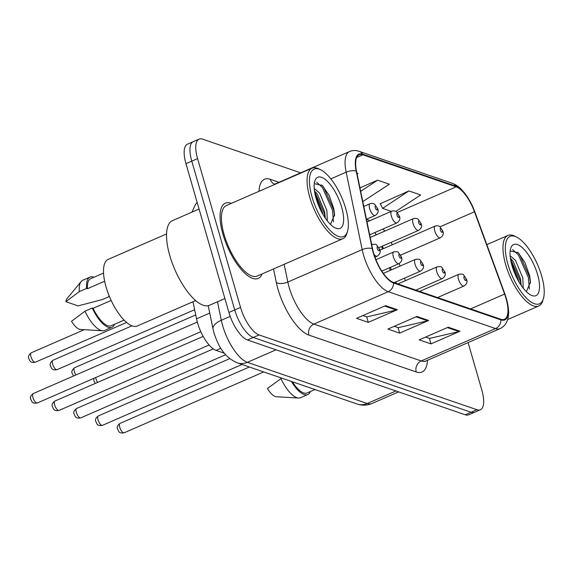 <?xml version="1.0" encoding="UTF-8"?>
<svg xmlns="http://www.w3.org/2000/svg" width="572" height="572" viewBox="0 0 572 572"><rect width="100%" height="100%" fill="white"/><g stroke="black" fill="none" stroke-linecap="round" stroke-linejoin="round"><path stroke-width="0.86" d="M382.511 249.027L382.01 247.655A34.213 12.927 66.4 0 0 381.581 246.511M376.161 234.877A34.213 12.927 66.4 0 0 374.81 232.547M394.909 282.918L394.723 282.404M390.304 270.334L389.382 267.818M224.353 353.224L216.059 350.371A25.661 9.695 -113.6 0 1 196.525 318.826L192.993 301.723M231.345 203.36A41.055 15.515 66.4 0 0 225.375 203.167A41.055 15.515 66.4 0 0 222.973 234.341A41.055 15.515 66.4 0 0 258.187 278.435A41.055 15.515 66.4 0 0 262.112 273.924A41.055 15.515 66.4 0 1 258.187 278.435A41.055 15.515 66.4 0 1 222.973 234.341A41.055 15.515 66.4 0 1 225.375 203.167A41.055 15.515 66.4 0 1 231.345 203.36M506.027 298.498A27.37 10.339 -113.6 0 1 504.433 319.283A27.37 10.339 -113.6 0 1 500.729 319.255L393.379 282.396A27.37 10.339 -113.6 0 1 372.544 248.741L356.535 171.278A27.37 10.339 -113.6 0 1 359.195 154.783A27.37 10.339 -113.6 0 1 362.898 154.812L456.156 186.829A27.37 10.339 -113.6 0 1 474.481 211.783L504.583 294.079A27.37 10.339 -113.6 0 1 506.027 298.498M506.342 298.605A28.057 10.603 66.4 0 0 504.861 294.079L474.76 211.776A28.057 10.603 66.4 0 0 455.977 186.207L362.719 154.183A28.057 10.603 66.4 0 0 356.192 171.064L372.2 248.527A28.057 10.603 66.4 0 0 393.557 283.018L500.908 319.884A28.057 10.603 66.4 0 0 506.342 298.605M300.672 172.83L202.552 139.139A25.661 9.695 66.4 0 0 199.085 139.11L187.466 144.18A25.661 9.695 66.4 0 0 185.972 163.663L228.914 312.462L234.727 309.931A25.661 9.695 66.4 0 0 253.26 337.459L471.092 412.255A25.661 9.695 66.4 0 0 474.56 412.283A25.661 9.695 66.4 0 1 471.092 412.255L253.26 337.459A25.661 9.695 66.4 0 1 234.727 309.931L191.777 161.132L234.727 309.931L240.533 307.4A25.661 9.695 66.4 0 0 259.066 334.927L476.898 409.724A25.661 9.695 66.4 0 0 480.373 409.752A25.661 9.695 66.4 0 0 481.867 390.261L468.103 342.585M193.279 141.649A25.661 9.695 66.4 0 0 191.777 161.132A25.661 9.695 66.4 0 1 193.279 141.649M385.578 305.67L356.542 318.332L368.296 322.365L397.333 309.709L385.578 305.67M362.934 315.544L366.888 316.902L396.296 310.053A6.843 5.985 -71 0 0 397.333 309.709M366.702 316.838L368.296 322.365M448.262 327.198L419.226 339.854L430.981 343.886L460.017 331.231L448.262 327.198M425.618 337.065L429.572 338.424L458.98 331.574A6.843 5.985 -71 0 0 460.017 331.231M429.386 338.359L430.981 343.886M416.924 316.43L387.887 329.093L399.635 333.126L428.678 320.47L416.924 316.43M394.272 326.305L398.226 327.663L427.642 320.813A6.843 5.985 -71 0 0 428.678 320.47M398.041 327.599L399.635 333.126M199.085 139.11A25.661 9.695 66.4 0 0 197.583 158.601L240.533 307.4M395.888 211.39L420.685 194.959L408.93 190.926L380.316 203.732M357.1 174.038L358 173.438L356.899 173.059M362.798 201.594L389.346 184.198L377.591 180.166L359.96 187.852M377.591 180.166L360.682 191.37M408.93 190.926L382.582 208.387L391.284 211.375M382.582 208.387L380.187 203.46M228.914 312.462A25.661 9.695 66.4 0 0 247.454 339.99L465.279 414.786A25.661 9.695 66.4 0 0 468.754 414.814L480.373 409.752M507.936 264.3A36.78 13.9 66.4 0 0 527.012 298.691A36.78 13.9 66.4 0 0 543.4 298.598A36.78 13.9 66.4 0 0 541.627 275.868A36.78 13.9 66.4 0 0 516.566 237.044A36.78 13.9 66.4 0 0 507.936 264.3M516.566 237.044L514.728 236.136A38.488 14.543 66.4 0 0 507.95 235.435A38.488 14.543 66.4 0 0 505.698 264.664A38.488 14.543 66.4 0 0 538.71 305.999A38.488 14.543 66.4 0 0 542.814 300.557L543.4 298.598M510.117 255.748L515.486 260.332L522.808 277.849L523.187 288.102M510.381 258.179L513.184 261.332L520.499 278.857L521.214 285.414M537.558 274.474A27.885 10.539 66.4 0 0 523.094 248.398A27.885 10.539 66.4 0 0 510.667 248.462A27.885 10.539 66.4 0 0 512.011 265.701A27.885 10.539 66.4 0 0 531.016 295.145A27.885 10.539 66.4 0 0 537.558 274.474M526.369 291.677L530.48 281.86L529.643 275.761L524.996 262.641L518.275 252.767L510.181 250.915M292.385 381.774A25.661 9.695 66.4 0 0 307.092 392.978L314.993 389.532M281.674 378.092L267.417 388.538A17.103 6.464 66.4 0 0 276.305 396.732L298.541 398.041A27.37 10.339 66.4 0 0 300.522 397.712L307.779 394.544A27.37 10.339 66.4 0 0 310.396 391.541M280.866 378.449A27.37 10.339 66.4 0 0 298.541 398.041M291.377 381.424A27.37 10.339 66.4 0 0 307.779 394.544M512.576 249.514L518.368 254.869L528.378 277.52L529.379 289.06M510.946 261.433L519.383 282.561M517.746 252.252L519.526 254.368L529.529 277.02L530.501 283.14M510.431 258.558L520.313 281.038L521.063 285.192M312.047 197.04A36.78 13.9 66.4 0 0 331.124 231.431A36.78 13.9 66.4 0 0 347.511 231.338A36.78 13.9 66.4 0 0 345.738 208.608A36.78 13.9 66.4 0 0 320.67 169.784A36.78 13.9 66.4 0 0 312.047 197.04M320.67 169.784L318.84 168.876A38.488 14.543 66.4 0 0 312.062 168.175A38.488 14.543 66.4 0 0 309.81 197.404A38.488 14.543 66.4 0 0 342.821 238.738A38.488 14.543 66.4 0 0 346.925 233.297L347.511 231.338M312.062 168.175L226.398 205.52A38.488 14.543 66.4 0 0 224.153 234.749A38.488 14.543 66.4 0 0 257.164 276.083L342.821 238.738M199.063 209.037L172.508 220.613A46.189 17.453 66.4 0 0 169.812 255.691A46.189 17.453 66.4 0 0 209.423 305.291L224.903 298.548M166.574 233.934L108.201 259.381A36.351 13.735 66.4 0 0 106.077 286.987A36.351 13.735 66.4 0 0 137.251 326.026L195.624 300.579M314.228 188.488L319.598 193.064L326.912 210.589L327.291 220.842M314.486 190.919L317.296 194.072L324.61 211.597L325.325 218.154M341.67 207.214A27.885 10.539 66.4 0 0 327.205 181.131A27.885 10.539 66.4 0 0 314.779 181.202A27.885 10.539 66.4 0 0 316.116 198.441A27.885 10.539 66.4 0 0 335.128 227.885A27.885 10.539 66.4 0 0 341.67 207.214M330.48 224.417L334.591 214.6L333.748 208.501L329.1 195.381L322.379 185.507L314.285 183.655M103.553 273.066L90.698 278.671A25.661 9.695 66.4 0 0 87.437 288.738L104.647 281.231M109.18 295.91L108.809 296.074L109.316 296.246M93.994 277.234A27.37 10.339 66.4 0 0 90.011 277.105L82.754 280.273A27.37 10.339 66.4 0 0 81.167 281.495L66.988 298.677A17.103 6.464 66.4 0 0 65.873 301.694L78.107 305.898L102.409 299.535L109.409 296.482M81.167 281.495A27.37 10.339 66.4 0 0 79.322 291.606L86.586 288.445L87.437 288.738M65.873 301.694L79.322 291.606M90.011 277.105A27.37 10.339 66.4 0 0 86.586 288.445M111.154 300.443L93.093 308.315A25.661 9.695 66.4 0 0 111.204 325.718L124.067 320.113M93.093 308.315L92.235 308.022L84.978 311.189L71.529 321.278A17.103 6.464 66.4 0 0 80.416 329.472L102.645 330.78A27.37 10.339 66.4 0 0 104.626 330.452L111.89 327.284A27.37 10.339 66.4 0 0 114.5 324.281M84.978 311.189A27.37 10.339 66.4 0 0 102.645 330.78M92.235 308.022A27.37 10.339 66.4 0 0 111.89 327.284M316.688 182.254L322.479 187.609L332.489 210.26L333.49 221.8M315.05 194.173L323.487 215.301M321.857 184.992L323.63 187.108L333.64 209.76L334.613 215.88M314.543 191.298L324.424 213.778L325.175 217.932M209.738 313.07L196.525 318.826M220.835 348.291L216.059 350.371M427.491 360.288A42.764 16.159 -113.6 0 1 416.23 371.957L308.88 335.099A8.551 7.486 109 0 1 313.885 324.102L421.228 360.961A34.213 12.927 66.4 0 0 425.861 360.996L425.16 361.483M308.88 335.099A42.764 16.159 -113.6 0 1 277.992 289.217A42.764 16.159 -113.6 0 1 276.326 282.518L273.523 268.954M372.2 248.527A8.551 3.854 168.3 0 0 362.169 249.635L287.838 282.039A34.213 12.927 66.4 0 0 289.167 287.394A34.213 12.927 66.4 0 0 313.885 324.102L388.216 291.699A34.213 12.927 -113.6 0 1 362.169 249.635L346.16 172.172A34.213 12.927 -113.6 0 1 349.492 151.551L275.161 183.955A34.213 12.927 66.4 0 0 273.745 184.878M500.908 319.884A8.551 7.486 -71 0 1 495.567 328.557A34.213 12.927 -113.6 0 0 500.193 328.593C508.587 324.252 510.689 314.357 506.492 298.891L504.954 294.187A8.551 1.251 159.9 0 0 504.861 294.079M504.954 294.187L474.853 211.89C472.165 204.633 468.704 198.291 464.45 192.864L461.747 189.768C460.989 188.91 457.257 185.085 452.416 183.347A8.551 7.486 109 0 1 455.977 186.207M362.719 154.183A8.551 7.486 -71 0 0 359.159 151.33C355.777 150.179 352.552 150.257 349.492 151.551M356.192 171.064A8.551 3.854 168.3 0 0 346.16 172.172L330.83 178.857M393.557 283.018A8.551 7.486 109 0 1 388.216 291.699L495.567 328.557L421.228 360.961A8.551 7.486 109 0 0 416.23 371.957M258.994 191.313A42.764 16.159 -113.6 0 1 270.27 179.322L278.943 182.304M259.066 334.927L247.454 339.99M476.898 409.724L465.279 414.786M197.583 158.601L185.972 163.663M284.17 264.307L287.838 282.039A8.551 3.854 -11.7 0 1 276.326 282.518M274.446 184.134A8.551 7.486 109 0 1 270.27 179.322M362.898 154.812L356.699 157.514M504.583 294.079L470.584 308.901M474.481 211.783L440.054 226.791M405.405 280.666L404.49 278.149M400.071 266.08L399.149 263.549M392.235 244.787A27.37 10.339 66.4 0 0 391.176 242.328M384.763 231.131A27.37 10.339 66.4 0 0 383.083 228.943M456.156 186.829L397.311 212.484M370.055 220.628L366.473 219.398M416.023 316.824L427.642 320.813M447.368 327.584L458.98 331.574M384.684 306.063L396.296 310.053M217.482 301.78L221.3 320.263A34.213 12.927 66.4 0 0 222.637 325.625A34.213 12.927 66.4 0 0 247.347 362.333L367.231 403.496A34.213 12.927 66.4 0 0 371.864 403.532C367.031 405.534 362.126 405.698 357.157 404.011L237.273 362.848A17.103 14.965 109 0 0 247.347 362.333L276.062 349.814M395.946 390.976L367.231 403.496A17.103 14.965 109 0 1 357.157 404.011M230.194 316.387L221.3 320.263A17.103 7.701 168.3 0 0 213.049 329.1L208.215 305.684M124.153 432.789C118.147 433.919 118.597 430.237 117.596 429.136C116.588 427.32 117.403 425.404 120.049 423.38A5.134 1.938 66.4 0 0 119.748 427.277A5.134 1.938 66.4 0 0 124.153 432.789L263.742 371.936M458.465 279.157A6.414 2.424 -113.6 0 1 458.837 274.288C461.704 273.909 463.277 274.095 463.556 274.86L466.487 279.322C467.66 281.81 466.816 284.055 463.963 286.05A6.414 2.424 -113.6 0 1 458.465 279.157M466.008 278.921A2.138 0.808 66.4 0 0 464.464 276.626A2.138 0.808 66.4 0 0 464.049 278.249A2.138 0.808 66.4 0 0 465.594 280.545A2.138 0.808 66.4 0 0 466.008 278.921M95.739 377.52A5.134 1.938 66.4 0 0 96.06 379.064A5.134 1.938 66.4 0 0 97.576 382.432M400.629 255.119L440.268 237.838A6.414 2.424 -113.6 0 1 434.77 230.952A6.414 2.424 -113.6 0 1 435.142 226.083L379.837 250.193M440.361 230.044A2.138 0.808 66.4 0 0 441.906 232.339A2.138 0.808 66.4 0 0 442.32 230.716A2.138 0.808 66.4 0 0 440.776 228.421A2.138 0.808 66.4 0 0 440.361 230.044M102.445 425.339C96.446 426.469 96.89 422.787 95.896 421.686C94.88 419.869 95.703 417.953 98.341 415.93A5.134 1.938 66.4 0 0 98.041 419.827A5.134 1.938 66.4 0 0 102.445 425.339L242.035 364.486M436.758 271.707A6.414 2.424 -113.6 0 1 437.13 266.838C440.004 266.452 441.577 266.645 441.849 267.403L444.787 271.864C445.953 274.36 445.109 276.605 442.256 278.6A6.414 2.424 -113.6 0 1 436.758 271.707M444.301 271.471A2.138 0.808 66.4 0 0 442.757 269.176A2.138 0.808 66.4 0 0 442.349 270.799A2.138 0.808 66.4 0 0 443.893 273.094A2.138 0.808 66.4 0 0 444.301 271.471M80.738 417.882C74.739 419.019 75.182 415.336 74.188 414.228C73.18 412.419 73.995 410.496 76.641 408.472A5.134 1.938 66.4 0 0 76.341 412.369A5.134 1.938 66.4 0 0 80.738 417.882L225.633 354.719M415.05 264.257A6.414 2.424 -113.6 0 1 415.429 259.388C418.296 259.002 419.869 259.188 420.148 259.953L423.08 264.414C424.245 266.909 423.409 269.155 420.556 271.142A6.414 2.424 -113.6 0 1 415.05 264.257M422.601 264.021A2.138 0.808 66.4 0 0 421.056 261.726A2.138 0.808 66.4 0 0 420.642 263.349A2.138 0.808 66.4 0 0 422.186 265.644A2.138 0.808 66.4 0 0 422.601 264.021M59.038 410.431C53.032 411.568 53.482 407.879 52.481 406.778C51.473 404.969 52.288 403.046 54.933 401.022A5.134 1.938 66.4 0 0 54.633 404.919A5.134 1.938 66.4 0 0 59.038 410.431L209.102 345.009M393.35 256.807A6.414 2.424 -113.6 0 1 393.722 251.93C396.589 251.551 398.162 251.737 398.441 252.502L401.372 256.964C402.545 259.459 401.701 261.697 398.848 263.692A6.414 2.424 -113.6 0 1 393.35 256.807M400.893 256.563A2.138 0.808 66.4 0 0 399.349 254.275A2.138 0.808 66.4 0 0 398.934 255.891A2.138 0.808 66.4 0 0 400.479 258.187A2.138 0.808 66.4 0 0 400.893 256.563M37.33 402.981C31.331 404.111 31.775 400.429 30.781 399.327C29.773 397.511 30.588 395.595 33.226 393.572A5.134 1.938 66.4 0 0 32.933 397.468A5.134 1.938 66.4 0 0 37.33 402.981L200.815 331.71M371.707 244.702A6.414 2.424 -113.6 0 1 372.014 244.48C374.889 244.094 376.462 244.287 376.733 245.045L379.672 249.514C380.838 252.002 379.994 254.247 377.148 256.242A6.414 2.424 -113.6 0 1 373.938 254.14M379.193 249.113A2.138 0.808 66.4 0 0 377.649 246.818A2.138 0.808 66.4 0 0 377.234 248.441A2.138 0.808 66.4 0 0 378.778 250.736A2.138 0.808 66.4 0 0 379.193 249.113M73.595 375.976L72.201 373.473C71.307 371.707 72.129 369.791 74.653 367.717A5.134 1.938 66.4 0 0 74.353 371.614A5.134 1.938 66.4 0 0 75.869 374.982M378.929 247.669L418.568 230.387A6.414 2.424 -113.6 0 1 413.063 223.502A6.414 2.424 -113.6 0 1 413.442 218.626L370.213 237.473M418.654 222.587A2.138 0.808 66.4 0 0 420.198 224.882A2.138 0.808 66.4 0 0 420.613 223.259A2.138 0.808 66.4 0 0 419.069 220.971A2.138 0.808 66.4 0 0 418.654 222.587M52.645 364.164A5.134 1.938 66.4 0 0 57.05 369.676C51.044 370.806 51.494 367.124 50.5 366.023C49.607 364.257 50.422 362.333 52.946 360.267A5.134 1.938 66.4 0 0 52.645 364.164M369.662 234.799L396.861 222.937A6.414 2.424 -113.6 0 1 391.362 216.044A6.414 2.424 -113.6 0 1 391.734 211.175L367.002 221.957M396.947 215.136A2.138 0.808 66.4 0 0 398.491 217.431A2.138 0.808 66.4 0 0 398.906 215.808A2.138 0.808 66.4 0 0 397.361 213.513A2.138 0.808 66.4 0 0 396.947 215.136M30.945 356.713A5.134 1.938 66.4 0 0 35.342 362.219C29.344 363.356 29.787 359.674 28.793 358.565C27.899 356.799 28.714 354.883 31.245 352.81A5.134 1.938 66.4 0 0 30.945 356.713M366.452 219.276L375.161 215.487A6.414 2.424 -113.6 0 1 369.655 208.594A6.414 2.424 -113.6 0 1 370.034 203.725L363.799 206.442M375.246 207.686A2.138 0.808 66.4 0 0 376.791 209.981A2.138 0.808 66.4 0 0 377.205 208.358A2.138 0.808 66.4 0 0 375.661 206.063A2.138 0.808 66.4 0 0 375.246 207.686M452.416 183.347L359.159 151.33M500.193 328.593L425.861 360.996M275.161 183.955L274.324 184.134M383.454 248.613L382.396 246.153M376.347 234.799L374.853 232.532M396.274 283.39L395.745 281.96M391.334 269.891L390.411 267.367M237.273 362.848C222.765 356.478 217.732 343.972 214.035 333.061L213.049 329.1M371.864 403.532L398.584 391.884M191.935 212.148L195.374 204.583L197.154 202.417M120.049 423.38L249.371 367.002M419.591 291.398L458.837 274.288M437.551 297.562L463.963 286.05M95.302 383.426L93.908 380.923L93.779 378.371M440.268 237.838C443.121 235.85 443.965 233.605 442.799 231.109L439.861 226.648C438.552 225.74 436.979 225.547 435.142 226.083M98.341 415.93L229.758 358.637M397.89 283.941L437.13 266.838M415.851 290.111L442.256 278.6M76.641 408.472L213.292 348.899M383.34 273.373L415.429 259.388M394.144 282.661L420.556 271.142M54.933 401.022L203.174 336.4M375.918 259.695L393.722 251.93M381.81 271.121L398.848 263.692M33.226 393.572L197.304 322.043M374.96 257.193L377.148 256.242M418.568 230.387C421.421 228.392 422.258 226.154 421.092 223.659L418.153 219.19C416.852 218.282 415.279 218.096 413.442 218.626M74.653 367.717L195.724 314.936M57.05 369.676L194.637 309.695M396.861 222.937C399.714 220.942 400.557 218.697 399.385 216.209L396.453 211.74C395.145 210.832 393.572 210.646 391.734 211.175M52.946 360.267L131.925 325.833M35.342 362.219L126.562 322.458M375.161 215.487C378.006 213.492 378.85 211.247 377.684 208.751L374.746 204.29C373.437 203.382 371.872 203.189 370.034 203.725M31.245 352.81L84.263 329.701M507.729 319.512L538.71 305.999M486.829 244.644L507.95 235.435"/></g></svg>
